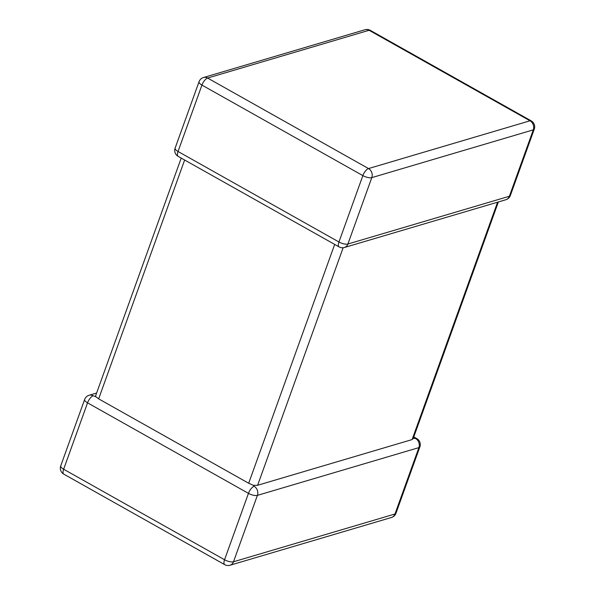 <?xml version="1.0" encoding="UTF-8"?>
<svg xmlns="http://www.w3.org/2000/svg" width="595" height="595" viewBox="0 0 595 595"><rect width="100%" height="100%" fill="white"/><g stroke="black" fill="none" stroke-linecap="round" stroke-linejoin="round"><path stroke-width="0.89" d="M343.144 247.743L257.628 485.275L412.112 439.579L497.584 202.188M395.972 513.254A6.82 2.395 -160.2 0 1 394.991 513.998A6.82 5.757 73.5 0 1 391.488 517.479A6.82 6.82 0 0 0 395.972 513.254L419.877 446.86A6.82 2.395 -160.2 0 1 418.895 447.611L257.397 495.375L233.5 561.769L394.991 513.998L418.895 447.611A6.82 5.757 73.5 0 0 415.622 438.545L412.908 438.218L412.112 439.579M257.628 485.275L253.463 485.379L248.688 483.252L98.651 398.858L95.736 396.657L95.706 395.601L181.215 158.091M254.125 486.308A6.82 2.759 -60.6 0 0 248.457 493.359L87.547 402.845L63.643 469.232L224.553 559.746L248.457 493.359A6.82 2.395 -160.2 0 0 257.397 495.375A6.82 5.757 -106.5 0 0 254.125 486.308L253.463 485.379M93.214 395.801A6.82 5.757 -106.5 0 0 89.116 395.266A6.82 6.82 0 0 0 84.631 399.498A6.82 2.395 -160.2 0 0 87.547 402.845A6.82 2.759 -60.6 0 1 93.214 395.801L95.736 396.657M199.028 81.746L175.123 148.14A6.82 2.395 -160.2 0 0 178.039 151.487A6.82 2.759 119.4 0 0 178.203 156.396L339.113 246.903A6.82 2.759 119.4 0 1 338.949 241.994A6.82 2.395 -160.2 0 0 347.897 244.017A6.82 5.757 73.5 0 1 344.393 247.498L505.884 199.734A6.82 5.757 -106.5 0 0 509.387 196.253L533.291 129.859L371.793 177.63L347.897 244.017L509.387 196.253A6.82 2.395 -160.2 0 0 510.369 195.502L534.273 129.115A6.82 2.395 -160.2 0 1 533.291 129.859A6.82 5.757 73.5 0 0 530.019 120.792L369.101 30.285L207.61 78.049L368.521 168.564L530.019 120.792A6.82 2.759 119.4 0 1 531.201 120.859L370.283 30.345A6.82 2.759 119.4 0 0 369.101 30.285A6.82 5.757 73.5 0 0 365.003 29.75L203.512 77.521A6.82 6.82 0 0 0 199.028 81.746A6.82 2.395 -160.2 0 0 201.943 85.092L178.039 151.487L338.949 241.994L362.853 175.607L201.943 85.092A6.82 2.759 119.4 0 1 207.61 78.049A6.82 5.757 -106.5 0 0 203.512 77.521M248.688 483.252L334.673 244.411M184.636 160.018L98.651 398.858M368.521 168.564A6.82 2.759 119.4 0 0 362.853 175.607A6.82 2.395 -160.2 0 0 371.793 177.63A6.82 5.757 -106.5 0 0 368.521 168.564M415.622 438.545A6.82 2.759 -60.6 0 1 416.798 438.604L413.785 436.909M233.5 561.769A6.82 2.395 -160.2 0 1 224.553 559.746A6.82 2.759 -60.6 0 0 224.717 564.655A6.82 6.82 0 0 0 229.997 565.25A6.82 5.757 -106.5 0 0 233.5 561.769M224.717 564.655L63.799 474.141A6.82 2.759 -60.6 0 1 63.643 469.232A6.82 2.395 -160.2 0 1 60.727 465.885L84.631 399.498M370.283 30.345A6.82 6.82 0 0 0 365.003 29.75M175.123 148.14A6.82 6.82 0 0 0 178.203 156.396M534.273 129.115A6.82 6.82 0 0 0 531.201 120.859M339.113 246.903A6.82 6.82 0 0 0 344.393 247.498M505.884 199.734A6.82 6.82 0 0 0 510.369 195.502M419.877 446.86A6.82 6.82 0 0 0 416.798 438.604M391.488 517.479L229.997 565.25M89.116 395.266L96.621 393.05M60.727 465.885A6.82 6.82 0 0 0 63.799 474.141M498.379 201.95L413.086 438.865"/></g></svg>
